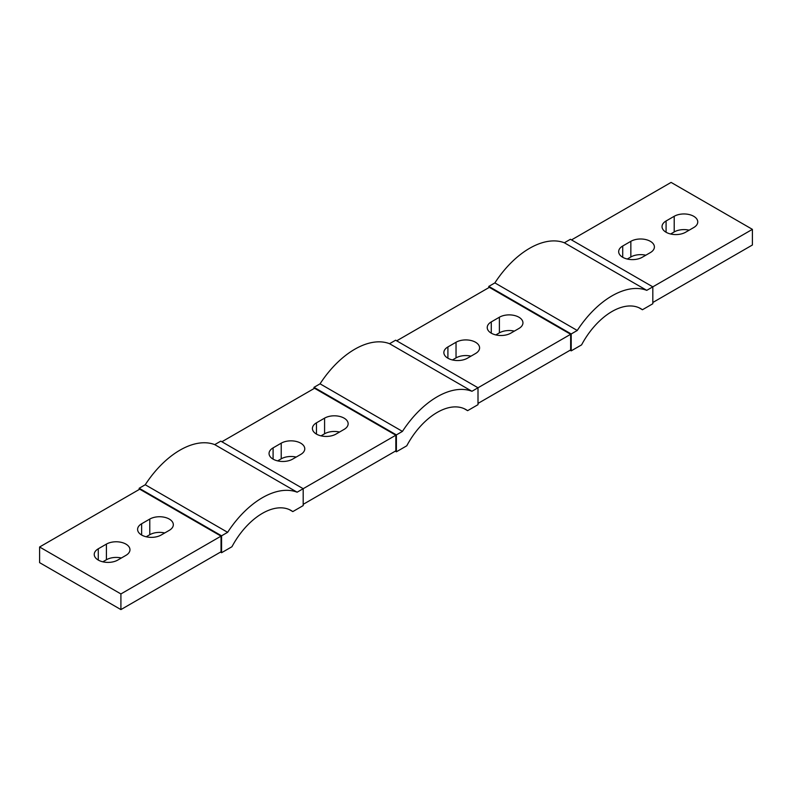 <?xml version="1.0" encoding="UTF-8"?>
<svg xmlns="http://www.w3.org/2000/svg" width="792" height="792" viewBox="0 0 792 792"><rect width="100%" height="100%" fill="white"/><g stroke="black" fill="none" stroke-linecap="round" stroke-linejoin="round"><path stroke-width="1.19" d="M39.6 546.995L39.6 562.647L120.909 609.592L120.909 593.941L39.6 546.995L139.729 489.189L221.037 536.135L120.909 593.941M120.909 609.592L221.037 551.786L221.037 536.135M121.364 558.004A13.801 7.97 0 0 0 106.405 559.756L102.841 561.815M164.726 532.966A13.801 7.97 0 0 0 149.777 534.719L146.203 536.778M139.184 489.505L139.184 488.258L145.243 484.753A76.656 44.263 -60 0 1 214.741 444.629L220.8 441.134L303.188 488.704L303.188 505.603L292.802 511.592A57.489 33.195 120 0 0 291.129 510.513A57.489 33.195 120 0 0 231.957 546.727L221.572 552.717L220.493 552.093M313.998 388.575L313.998 387.328L320.057 383.823A76.656 44.263 -60 0 1 389.555 343.708L395.614 340.204L478.002 387.773L478.002 404.672L467.617 410.672A57.489 33.195 120 0 0 465.943 409.583A57.489 33.195 120 0 0 406.771 445.797L396.386 451.796L395.307 451.173M488.812 287.654L488.812 286.397L494.871 282.902A76.656 44.263 -60 0 1 564.359 242.778L570.428 239.283L652.816 286.853L652.816 303.752L642.431 309.741A57.489 33.195 120 0 0 640.758 308.652A57.489 33.195 120 0 0 581.585 344.876L571.2 350.866L570.111 350.242M494.871 282.902L577.259 330.472A76.656 44.263 -60 0 1 646.757 290.347L564.359 242.778M646.757 290.347L752.4 229.353L671.091 182.407L571.507 239.907M571.2 350.866L571.2 333.967L577.259 330.472M320.057 383.823L402.445 431.392A76.656 44.263 -60 0 1 471.943 391.278L389.555 343.708M471.943 391.278L570.656 334.283L489.347 287.338L396.693 340.827M396.386 451.796L396.386 434.897L402.445 431.392M145.243 484.753L227.631 532.323A76.656 44.263 -60 0 1 297.129 492.198L214.741 444.629M297.129 492.198L395.842 435.204L314.533 388.268L221.879 441.758M221.572 552.717L221.572 535.818L227.631 532.323M467.617 410.672L464.162 408.672M396.386 434.897L313.998 387.328M303.188 504.346L395.842 450.856L395.842 435.204M292.802 511.592L289.347 509.603M571.2 333.967L488.812 286.397M478.002 403.425L570.656 349.925L570.656 334.283M642.431 309.741L638.976 307.751M652.816 302.495L752.4 245.005L752.4 229.353M689.159 230.185A13.801 7.97 0 0 0 674.21 231.937L670.636 233.996M645.797 255.222A13.801 7.97 0 0 0 630.848 256.974L627.274 259.033M470.983 356.152A13.801 7.97 0 0 0 456.034 357.895L452.46 359.954M514.345 331.115A13.801 7.97 0 0 0 499.396 332.858L495.832 334.917M475.547 353.519L467.419 358.212A13.801 7.97 180 0 1 452.38 359.934A13.801 7.97 180 0 1 443.857 352.579A13.801 7.97 180 0 1 447.906 346.945L456.034 342.253A13.801 7.97 180 0 1 471.072 340.52A13.801 7.97 180 0 1 479.586 347.886A13.801 7.97 180 0 1 475.547 353.519M518.909 328.482L510.781 333.175A13.801 7.97 180 0 1 495.743 334.897A13.801 7.97 180 0 1 487.228 327.542A13.801 7.97 180 0 1 491.268 321.908L499.396 317.216A13.801 7.97 180 0 1 514.434 315.483A13.801 7.97 180 0 1 522.948 322.849A13.801 7.97 180 0 1 518.909 328.482M296.168 457.073A13.801 7.97 0 0 0 281.219 458.825L277.655 460.885M339.54 432.046A13.801 7.97 0 0 0 324.581 433.788L321.017 435.847M316.453 422.839L324.581 418.136A13.801 7.97 180 0 1 339.62 416.414A13.801 7.97 180 0 1 348.143 423.769A13.801 7.97 180 0 1 344.094 429.403L335.966 434.105A13.801 7.97 180 0 1 320.928 435.828A13.801 7.97 180 0 1 312.414 428.472A13.801 7.97 180 0 1 316.453 422.839L316.453 434.105M300.732 454.44L292.604 459.142A13.801 7.97 180 0 1 277.566 460.865A13.801 7.97 180 0 1 269.052 453.509A13.801 7.97 180 0 1 273.091 447.876L281.219 443.173A13.801 7.97 180 0 1 296.257 441.451A13.801 7.97 180 0 1 304.772 448.807A13.801 7.97 180 0 1 300.732 454.44M221.572 535.818L139.184 488.258M693.723 227.552L685.595 232.244A13.801 7.97 180 0 1 670.557 233.977A13.801 7.97 180 0 1 662.033 226.611A13.801 7.97 180 0 1 666.082 220.978L674.21 216.285A13.801 7.97 180 0 1 689.248 214.563A13.801 7.97 180 0 1 697.762 221.918A13.801 7.97 180 0 1 693.723 227.552M98.277 548.797L106.405 544.104A13.801 7.97 180 0 1 121.443 542.381A13.801 7.97 180 0 1 129.967 549.737A13.801 7.97 180 0 1 125.918 555.37L117.79 560.063A13.801 7.97 180 0 1 102.752 561.795A13.801 7.97 180 0 1 94.238 554.43A13.801 7.97 180 0 1 98.277 548.797L98.277 560.063M650.361 252.589L642.223 257.281A13.801 7.97 180 0 1 627.195 259.014A13.801 7.97 180 0 1 618.671 251.648A13.801 7.97 180 0 1 622.71 246.015L630.848 241.322A13.801 7.97 180 0 1 645.886 239.6A13.801 7.97 180 0 1 654.4 246.956A13.801 7.97 180 0 1 650.361 252.589M169.29 530.333L161.152 535.026A13.801 7.97 180 0 1 146.114 536.758A13.801 7.97 180 0 1 137.6 529.393A13.801 7.97 180 0 1 141.639 523.76L149.777 519.067A13.801 7.97 180 0 1 164.805 517.344A13.801 7.97 180 0 1 173.329 524.7A13.801 7.97 180 0 1 169.29 530.333M281.219 443.173L281.219 458.825M273.091 447.876L273.091 459.142M674.21 216.285L674.21 231.937M666.082 220.978L666.082 232.244M499.396 317.216L499.396 332.858M491.268 321.908L491.268 333.175M106.405 544.104L106.405 559.756M324.581 418.136L324.581 433.788M630.848 241.322L630.848 256.974M622.71 246.015L622.71 257.281M456.034 342.253L456.034 357.895M447.906 346.945L447.906 358.212M149.777 519.067L149.777 534.719M141.639 523.76L141.639 535.026"/></g></svg>
